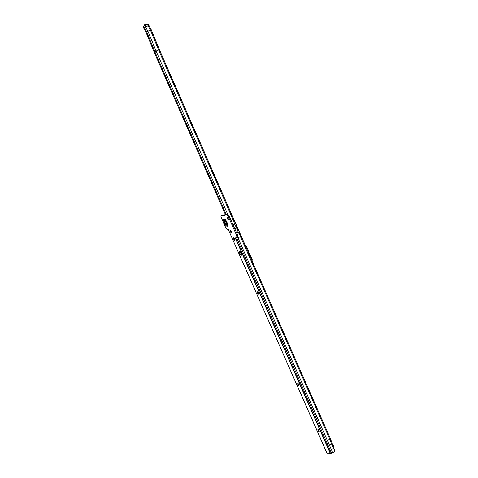 <?xml version="1.0" encoding="UTF-8"?>
<svg xmlns="http://www.w3.org/2000/svg" width="478" height="478" viewBox="0 0 478 478"><rect width="100%" height="100%" fill="white"/><g stroke="black" fill="none" stroke-linecap="round" stroke-linejoin="round"><path stroke-width="0.72" d="M225.365 220.985A1.619 0.538 64.8 0 1 225.467 220.878A1.619 0.538 64.8 0 1 226.691 222.222A1.619 0.538 64.8 0 1 226.847 223.818A1.619 0.538 64.8 0 1 226.703 223.824M318.473 429.513A2.223 0.741 -115.2 0 0 319.244 431.156M319.185 431.61A1.309 0.436 64.8 0 1 319.071 431.586A1.309 0.436 64.8 0 1 318.294 430.6A1.309 0.436 64.8 0 1 318.031 429.369A1.309 0.436 64.8 0 1 318.079 429.268M298.26 383.685A2.223 0.741 -115.2 0 0 299.031 385.328M298.971 385.782A1.309 0.436 64.8 0 1 298.858 385.758A1.309 0.436 64.8 0 1 298.081 384.772A1.309 0.436 64.8 0 1 297.818 383.541A1.309 0.436 64.8 0 1 297.872 383.44M257.839 292.028A2.223 0.741 -115.2 0 0 258.61 293.671M258.544 294.131A1.309 0.436 64.8 0 1 258.431 294.101A1.309 0.436 64.8 0 1 257.66 293.116A1.309 0.436 64.8 0 1 257.391 291.891A1.309 0.436 64.8 0 1 257.445 291.783M234.047 238.086A2.223 0.741 -115.2 0 0 234.818 239.729M234.752 240.183A1.309 0.436 64.8 0 1 234.638 240.159A1.309 0.436 64.8 0 1 233.867 239.173A1.309 0.436 64.8 0 1 233.599 237.948A1.309 0.436 64.8 0 1 233.652 237.841M230.886 230.928A2.223 0.741 -115.2 0 0 231.657 232.571M231.597 233.025A1.309 0.436 64.8 0 1 231.483 233.001A1.309 0.436 64.8 0 1 230.707 232.015A1.309 0.436 64.8 0 1 230.444 230.784A1.309 0.436 64.8 0 1 230.498 230.683M227.618 217.478A2.223 0.741 -115.2 0 0 228.388 219.121M228.329 219.581A1.309 0.436 64.8 0 1 228.215 219.551A1.309 0.436 64.8 0 1 227.438 218.566A1.309 0.436 64.8 0 1 227.175 217.341A1.309 0.436 64.8 0 1 227.229 217.233M319.101 431.658A1.309 0.436 64.8 0 1 318.163 430.606A1.309 0.436 64.8 0 1 318.019 429.286A1.309 0.436 64.8 0 1 318.049 429.274A1.309 0.436 64.8 0 1 318.987 430.325A1.309 0.436 64.8 0 1 319.131 431.652A1.309 0.436 64.8 0 1 319.101 431.658M298.887 385.83A1.309 0.436 64.8 0 1 297.949 384.778A1.309 0.436 64.8 0 1 297.806 383.458A1.309 0.436 64.8 0 1 297.836 383.446A1.309 0.436 64.8 0 1 298.774 384.497A1.309 0.436 64.8 0 1 298.917 385.824A1.309 0.436 64.8 0 1 298.887 385.83M258.467 294.179A1.309 0.436 64.8 0 1 257.528 293.128A1.309 0.436 64.8 0 1 257.385 291.801A1.309 0.436 64.8 0 1 257.415 291.789A1.309 0.436 64.8 0 1 258.353 292.841A1.309 0.436 64.8 0 1 258.496 294.167A1.309 0.436 64.8 0 1 258.467 294.179M234.674 240.237A1.309 0.436 64.8 0 1 233.736 239.185A1.309 0.436 64.8 0 1 233.593 237.859A1.309 0.436 64.8 0 1 233.623 237.847A1.309 0.436 64.8 0 1 234.561 238.898A1.309 0.436 64.8 0 1 234.704 240.225A1.309 0.436 64.8 0 1 234.674 240.237M231.513 233.073A1.309 0.436 64.8 0 1 230.575 232.021A1.309 0.436 64.8 0 1 230.432 230.695A1.309 0.436 64.8 0 1 230.462 230.689A1.309 0.436 64.8 0 1 231.4 231.74A1.309 0.436 64.8 0 1 231.543 233.061A1.309 0.436 64.8 0 1 231.513 233.073M228.251 219.629A1.309 0.436 64.8 0 1 227.307 218.577A1.309 0.436 64.8 0 1 227.169 217.251A1.309 0.436 64.8 0 1 227.193 217.239A1.309 0.436 64.8 0 1 228.137 218.291A1.309 0.436 64.8 0 1 228.281 219.617A1.309 0.436 64.8 0 1 228.251 219.629M333.554 446.076L332.21 443.488L331.505 443.883L334.498 449.864A2.091 1.966 77 0 1 333.435 452.272L331.385 453.162L327.358 453.951L228.126 229.117L327.358 453.951M334.498 449.864L333.823 448.346L331.338 449.511L332.712 452.612M237.441 236.496L237.972 237.709L241.193 236.329L238.289 237.644A0.783 0.741 -103 0 1 237.924 237.709L331.338 449.511M330.531 438.882L332.21 443.488L330.531 438.882L241.193 236.329L330.531 438.882L327.34 440.441M241.934 254.768A2.091 0.693 64.8 0 1 240.804 253.298A2.091 0.693 64.8 0 1 240.315 251.434M222.007 215.351A2.091 0.693 64.8 0 1 222.049 215.327A2.091 0.693 64.8 0 1 222.097 215.309L227.743 214.532A2.091 0.693 64.8 0 1 229.279 216.283L237.279 234.423A2.091 0.693 64.8 0 1 237.476 236.479A2.091 0.693 64.8 0 1 237.429 236.491L236.628 236.867M236.664 236.855L236.813 237.417L237.148 237.231L236.789 237.357M328.189 453.759L327.34 453.951M237.148 237.231L237.578 237.787L237.202 237.213L236.437 237.596M226.859 228.621L227.426 229.279L228.191 229.099M330.214 453.287L235.254 237.99L235.917 237.835L235.845 237.07L236.538 236.909A2.091 0.693 -115.2 0 0 236.586 236.897A2.091 0.693 -115.2 0 0 236.389 234.841L228.388 216.701A2.091 0.693 -115.2 0 0 226.853 214.951L221.2 215.727A2.091 0.693 -115.2 0 0 221.153 215.745A2.091 0.693 -115.2 0 0 221.356 217.801L225.353 226.871A2.091 0.693 -115.2 0 0 226.889 228.621L226.853 228.627M241.348 255.264A2.091 0.693 64.8 0 1 239.848 253.579A2.091 0.693 64.8 0 1 239.615 251.458A2.091 0.693 64.8 0 1 239.663 251.44L240.01 251.362A2.091 0.693 64.8 0 1 241.515 253.047A2.091 0.693 64.8 0 1 241.743 255.162A2.091 0.693 64.8 0 1 241.695 255.18L241.88 255.013M235.917 237.835L236.813 237.417M236.861 237.435L237.482 237.686M240.446 236.628L329.826 439.276L331.505 443.883L329.312 444.916M332.21 443.488L333.519 446.01L333.889 448.316M333.519 446.01L333.662 446.53M226.208 224.051A1.571 0.52 -115.2 0 0 226.243 224.039A1.571 0.52 -115.2 0 0 226.07 222.449A1.571 0.52 -115.2 0 0 224.947 221.189A1.571 0.52 -115.2 0 0 224.911 221.2A1.571 0.52 -115.2 0 0 225.084 222.79A1.571 0.52 -115.2 0 0 226.208 224.051M226.106 223.812A1.309 0.436 -115.2 0 0 226.255 223.447A1.309 0.436 -115.2 0 0 226.01 222.521A1.309 0.436 -115.2 0 0 225.377 221.571A1.309 0.436 -115.2 0 0 224.911 221.619A1.309 0.436 -115.2 0 0 225.144 222.718A1.309 0.436 -115.2 0 0 226.106 223.812M246.313 246.325L245.728 246.606L246.313 246.325L246.821 247.042L248.321 250.466L248.685 252.515L251.834 258.461L251.105 258.801M145.27 24.515A2.091 0.693 64.8 0 1 145.312 24.486A2.091 0.693 64.8 0 1 145.366 24.468L144.476 24.886L147.128 24.318L144.535 25.675L144.894 25.597L145.521 27.031L148.706 25.465L148.096 23.9L144.894 25.597M144.476 24.886A2.091 0.693 -115.2 0 0 144.422 24.904A2.091 0.693 -115.2 0 0 144.266 25.866M252.026 260.504L251.978 260.522A2.091 0.693 -115.2 0 0 252.026 260.504A2.091 0.693 -115.2 0 0 251.834 258.461M145.366 24.468L148.096 23.9L151.132 29.517L159.294 49.587L234.531 221.039L233.957 221.481L233.246 219.874A6.8 2.259 -115.2 0 0 233.15 219.641L233.15 219.641M144.476 25.716L143.651 26.23A2.091 1.183 63.5 0 0 143.502 27.772L145.88 31.984L146.638 31.745L154.812 51.678L156.103 51.146L159.294 49.587L151.132 29.522L148.724 25.334M226.417 214.837L154.812 51.678L154.059 51.917L225.628 215.022M235.66 226.243L235.875 226.106A6.8 2.259 64.8 0 1 236.676 227.683L235.971 226.076L236.628 225.795L234.531 221.039M239.221 234.357L240.189 233.915L238.092 229.135L237.518 229.595L236.915 228.227A6.8 2.259 -115.2 0 0 236.831 228.03L234.806 228.807M238.761 233.198L237.883 231.203M235.092 224.839L234.214 222.844M245.752 246.445L159.305 49.449L245.758 246.457M236.676 227.683A6.8 2.259 64.8 0 1 236.765 227.887L234.865 228.95M235.875 226.106A6.8 2.259 64.8 0 0 234.608 224.176L234.351 223.584A6.8 2.259 -115.2 0 0 233.85 221.487L233.957 221.481M239.412 234.238A6.8 2.259 64.8 0 1 240.344 236.042L239.412 234.238A6.8 2.259 64.8 0 0 238.277 232.535L238.02 231.944A6.8 2.259 -115.2 0 0 237.441 229.607L237.518 229.595M239.532 234.196L240.189 233.915L245.74 246.582M237.554 236.425L237.99 237.423L240.476 236.58M143.508 27.79L145.521 27.031L147.929 31.213L151.114 29.654L148.078 24.031L147.122 24.45M148.096 23.906L147.134 24.336M227.797 214.526L156.103 51.146L147.929 31.213L146.638 31.745L144.231 27.557L143.651 26.23L144.834 25.621M233.85 221.487A6.8 2.259 -115.2 0 0 233.246 219.874M237.441 229.607A6.8 2.259 -115.2 0 0 236.915 228.227M236.753 227.964L234.829 228.872M145.88 31.984L154.059 51.917M241.814 254.69A4.003 1.326 64.8 0 1 241.521 253.059M241.826 253.914A3.842 1.279 -115.2 0 0 241.904 254.254M240.936 252.049A4.708 1.565 -115.2 0 0 240.948 253.573M241.157 252.378A4.708 1.565 -115.2 0 0 241.438 254.314M225.12 219.707A2.892 0.962 -115.2 0 0 224.78 221.404M225.162 219.737A2.856 0.95 -115.2 0 0 224.791 221.35M225.001 219.635A3.149 1.046 -115.2 0 0 225.001 219.629A3.149 1.046 -115.2 0 0 224.881 222.7A3.149 1.046 -115.2 0 0 227.51 224.971L226.871 222.3L225.001 219.629M226.942 222.294A4.003 1.326 64.8 0 1 227.235 226.255A4.003 1.326 64.8 0 1 224.302 222.903A4.003 1.326 64.8 0 1 224.009 218.948A4.003 1.326 64.8 0 1 226.942 222.294M331.511 453.12L236.485 237.572M235.487 237.936L330.441 453.222M222.097 215.309L221.2 215.727M224.445 214.771L223.549 215.19M237.279 234.423L236.389 234.841M229.279 216.283L228.388 216.701M227.743 214.532L226.853 214.951M224.863 215.196L223.967 215.62M224.815 215.172L223.925 215.59M224.487 214.795L223.596 215.214M226.004 224.015A2.892 0.962 -115.2 0 0 227.528 224.827M226.058 224.039A2.856 0.95 -115.2 0 0 227.528 224.78M147.379 24.426L150.415 30.048L158.588 49.981L233.061 219.683L231.173 220.573M236.036 226.07L236.622 225.813L238.092 229.159M239.603 234.19L240.189 233.933M246.821 247.042L246.074 247.389M235.983 226.076L236.628 225.795M235.6 225.634L236.425 225.275M233.945 221.798L234.746 221.451M239.131 233.766L239.986 233.395M237.536 229.906L238.307 229.571M246.75 246.935L246.021 247.275M234.351 223.584L232.816 224.307M238.02 231.944L236.502 232.655M234.608 224.176L233.079 224.899M238.277 232.535L236.759 233.246M240.709 251.769A5.127 1.703 -115.2 0 0 240.685 253.035M237.476 236.479L236.586 236.897M222.049 215.327L221.153 215.745M327.287 453.951L228.12 229.117M240.129 236.7L241.026 236.371M226.243 224.039L226.948 223.71M224.911 221.2L225.61 220.872M144.422 24.904L145.312 24.486M151.132 29.522L159.305 49.449M240.583 251.643L240.589 252.808"/></g></svg>
